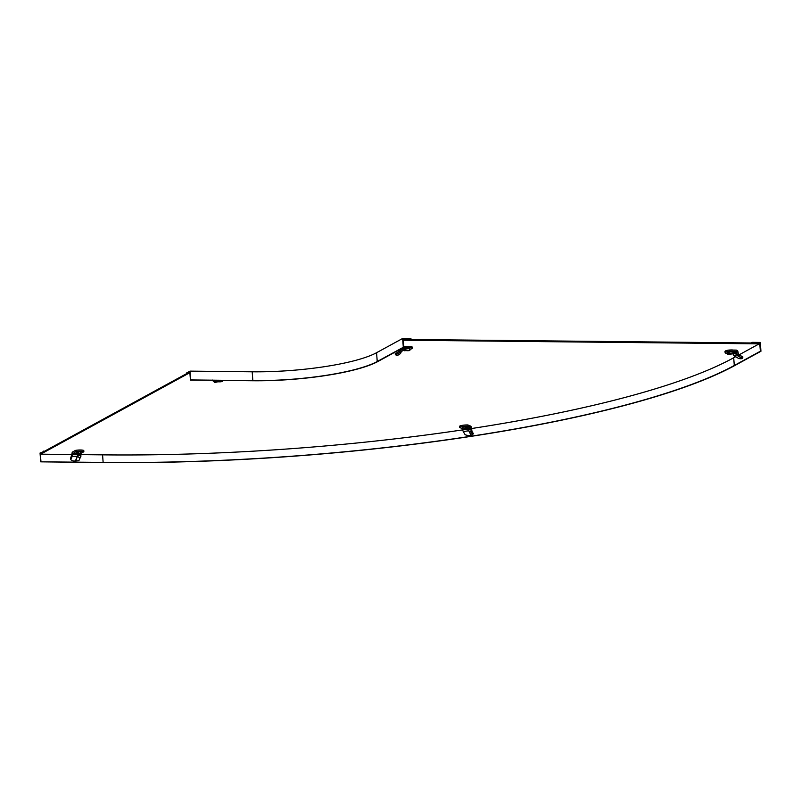 <?xml version="1.0" encoding="UTF-8"?>
<svg xmlns="http://www.w3.org/2000/svg" width="801" height="801" viewBox="0 0 801 801"><rect width="100%" height="100%" fill="white"/><g stroke="black" fill="none" stroke-linecap="round" stroke-linejoin="round"><path stroke-width="1.2" d="M71.99 454.517L40.651 454.177L189.627 372.805L189.827 372.024M40.651 454.177L40.591 453.386L189.567 372.024M462.798 429.857A482.863 95.439 -4.3 0 1 102.828 454.858L80.801 454.618M735.658 356.705L733.135 358.077A482.863 95.439 -4.3 0 1 471.589 428.525M739.183 354.783L759.208 343.839L403.364 340.215M409.962 346.483A3.955 0.781 175.7 0 0 406.497 346.443M733.265 350.067A3.955 0.781 175.7 0 0 729.801 350.027M759.208 343.839L759.148 343.058L403.303 339.424M403.934 339.904L403.874 339.113M402.643 338.473L410.933 338.563L410.973 339.193L403.283 339.103L403.894 347.294L403.303 347.284L402.643 338.473L376.57 352.71A95.289 18.834 175.7 0 1 252.185 371.804L190.017 371.123L186.533 373.016L186.583 373.646L189.817 371.884L190.428 380.064L190.017 371.123M190.428 380.064L252.605 380.755A95.93 18.964 175.7 0 0 377.822 361.531L403.894 347.294M190.678 379.934L252.846 380.615A95.289 18.834 175.7 0 0 377.231 361.521L403.303 347.284M759.738 343.058L752.049 342.978L751.999 342.347L760.289 342.438L760.95 351.249L760.359 351.238L759.738 343.058L759.178 343.369M44.706 451.143L40.05 453.026L40.711 461.837L102.888 462.527A484.154 95.699 175.7 0 0 734.877 365.486L760.95 351.249M750.867 342.958L751.999 342.347M40.711 461.837L103.139 462.397A483.514 95.569 175.7 0 0 734.287 365.486L760.359 351.238M40.961 461.706L40.35 453.526L43.574 451.754L43.524 451.133M727.508 353.201L725.806 353.181A5.797 1.141 -4.3 0 1 725.115 352.7A5.797 1.141 -4.3 0 1 725.566 352.21A5.797 1.141 -4.3 0 1 729.28 351.279L729.18 350.027L736.089 350.097A1.932 1.732 61.4 0 1 738.001 352.009L738.552 354.863L742.897 357.016L742.347 358.227L742.857 357.136M725.115 352.7L725.015 351.449A5.797 1.141 -4.3 0 1 725.466 350.948A5.797 1.141 -4.3 0 1 729.18 350.027M729.28 351.279L736.179 351.359L733.205 352.981M736.069 353.241L735.548 353.121A1.932 1.732 61.4 0 0 736.56 354.763L736.81 354.863A1.932 1.652 -44.6 0 1 736.069 353.241L736.98 354.162L736.82 351.999A0.641 0.581 61.4 0 0 736.179 351.359M736.469 354.613L737.861 355.934L736.98 354.162L738.312 354.613M742.157 358.107L742.347 358.227A5.797 2.133 -154.8 0 1 738.482 358.387L734.387 355.944A1.932 1.732 -118.6 0 1 733.376 354.302L733.346 353.892A0.641 0.581 61.4 0 0 733.235 353.571M733.165 352.08L728.52 351.849L727.448 352.63M738.552 354.863L737.861 355.934L741.115 357.877L742.207 358.087L742.897 357.016L738.172 354.192L742.928 357.016M741.115 357.877L741.806 356.805M728.51 354.002L732.444 353.912L728.51 354.002M728.009 354.362L733.195 353.832L729.3 353.652L728.009 354.362L727.478 352.42M733.195 353.832L732.765 351.899M402.873 347.844A1.932 1.732 -118.6 0 0 402.853 348.295L402.893 348.695A0.641 0.581 61.4 0 1 402.633 349.246L398.908 351.599L399.579 352.69L403.303 350.337A1.932 1.732 61.4 0 0 404.074 348.715L404.044 348.305A0.641 0.581 -118.6 0 1 404.585 347.684L411.494 347.754A5.797 1.141 -4.3 0 1 412.185 348.235A5.797 1.141 -4.3 0 1 411.734 348.725A5.797 1.141 -4.3 0 1 409.902 349.326M411.494 347.754L411.394 346.503A5.797 1.141 -4.3 0 1 412.084 346.973L412.185 348.235M399.449 351.068L399.379 350.187A1.932 1.732 -118.6 0 1 399.399 349.747M403.834 346.553A1.932 1.732 -118.6 0 1 404.495 346.422L411.394 346.503M409.862 348.495L405.216 348.265L404.074 348.886M399.579 352.69L395.654 354.543M398.908 351.599L400.26 350.768M400.73 352.37L400.089 353.852L397.126 355.724L395.183 353.762M397.026 354.212L395.984 354.863L395.153 354.052L397.126 355.724M396.295 354.913L395.153 354.052M402.893 348.695L400.25 350.568M400.079 350.948L400.47 350.427A0.641 0.581 -118.6 0 0 400.72 349.887M409.051 350.458L405.106 350.498L409.051 350.458M409.892 350.247L404.365 350.628L409.101 350.678L409.892 350.247L409.461 348.305M404.175 348.835L404.705 350.768M470.998 435.133A5.797 3.635 -170.8 0 1 465.071 434.653L463.288 431.589A1.932 0.691 -98.7 0 1 462.798 429.807L462.477 428.665L459.644 427.494A5.797 1.141 -4.3 0 1 462.998 426.512A5.797 1.141 -4.3 0 1 467.974 426.212L467.874 424.951L470.708 426.132A1.932 0.691 81.3 0 1 471.579 428.315L471.929 431.228L473.341 433.661L472.61 434.613L470.998 435.133L468.835 430.938A1.932 0.781 -62.3 0 1 469.206 429.216L471.248 430.287L470.798 427.384L467.333 427.914M459.644 427.494L459.554 426.232A5.797 1.141 -4.3 0 1 462.908 425.261A5.797 1.141 -4.3 0 1 467.874 424.951M467.974 426.212L470.798 427.384M471.929 431.228L471.198 432.17L471.248 430.287L471.739 430.487M467.313 427.534L465.611 426.643L462.577 427.303M471.188 434.983L468.835 430.938L471.198 432.17L472.61 434.613M464.28 428.755L463.489 429.026L464.19 429.386L466.653 429.086L464.28 428.755M462.798 429.016L464.26 429.626L467.343 429.146L465.892 428.545L462.798 429.016L462.968 427.043M466.993 429.336L467.263 427.323L467.394 429.196M221.807 380.415A5.797 1.612 -172.3 0 1 218.393 380.575L218.232 381.797A5.797 1.612 -172.3 0 0 222.648 381.226L222.748 380.425M218.162 380.375L217.371 380.725L218.232 381.797M212.165 379.964L214.758 382.558L217.822 381.787M214.758 382.558L214.308 381.486L217.371 380.725L216.931 380.355M213.306 381.366L212.866 380.315L214.308 381.486M75.564 451.654A5.797 1.141 -4.3 0 1 80.541 451.253A5.797 1.141 -4.3 0 1 83.855 451.754L83.765 450.492A5.797 1.141 -4.3 0 0 80.45 449.992A5.797 1.141 -4.3 0 0 75.474 450.402L75.564 451.654L72.47 454.007L76.305 454.047M83.855 451.754L81.001 453.306M80.921 456.27L80.03 458.112L77.677 456.51L78.888 454.868L80.921 456.27L80.761 453.817M72.47 454.007L72.501 454.417A1.932 0.761 -89.4 0 1 72.25 456.25L70.788 459.544L70.458 458.593L71.97 454.277A1.932 0.761 90.6 0 1 72.581 451.984L75.474 450.402M80.941 451.974L77.907 451.744L76.185 452.885M70.788 459.544A5.797 3.594 160.9 0 0 75.354 460.975L78.868 460.735L80.03 458.112M75.755 460.855L77.427 456.31A1.932 0.761 90.6 0 0 77.687 454.638M79.499 453.656L77.096 454.337L79.559 454.277L80.27 453.807L79.499 453.656M77.897 453.676L76.405 454.487L78.638 454.648L80.971 453.706L77.897 453.676L77.737 451.844M80.971 453.706L80.541 451.774M76.215 452.675L76.746 454.628M377.231 361.521L376.57 352.71M252.846 380.615L252.185 371.804M734.287 365.486L733.706 357.767M103.139 462.397L102.568 454.858M736.71 354.853L734.387 355.944M733.346 353.892L736.82 351.999M733.376 354.302L735.548 353.121M733.105 351.899L733.195 353.732M729.14 351.859L729.3 353.652M728.459 353.782L728.299 351.969M730.752 353.752L730.672 354.302M402.853 348.295L399.379 350.187M402.633 349.246L395.173 353.772M400.089 353.852L400.86 351.879M405.837 348.265L405.997 350.067M405.156 350.197L404.996 348.385M409.802 348.315L409.892 350.147M407.449 350.167L407.369 350.718M469.206 429.216L467.984 429.006A1.932 0.691 81.3 0 0 468.475 430.788L463.288 431.589M462.768 429.396L463.449 429.286M467.373 428.685L471.088 428.114M462.798 429.807L464.18 429.586M467.394 429.096L467.984 429.006M462.788 428.925L462.598 427.103L462.748 428.976M465.771 426.703L465.892 428.545M465.051 428.535L464.94 426.743M464.47 428.725L464.19 429.386M76.225 453.276L72.671 453.236M78.888 454.868L77.677 454.467M75.354 460.975L77.427 456.31L72.25 456.25M72.501 454.417L76.345 454.457M80.881 451.784L80.971 453.606M78.578 451.754L78.728 453.546M79.179 453.666L79.559 454.277M742.657 357.576L742.917 357.056M733.245 353.782L733.155 351.899M727.618 354.272L727.428 352.45M396.305 355.344L395.474 354.533M400.69 353.211L401.321 351.589M404.315 350.688L404.125 348.856M409.942 350.197L409.852 348.315M81.021 453.656L80.931 451.784M76.355 454.547L76.165 452.705"/></g></svg>

